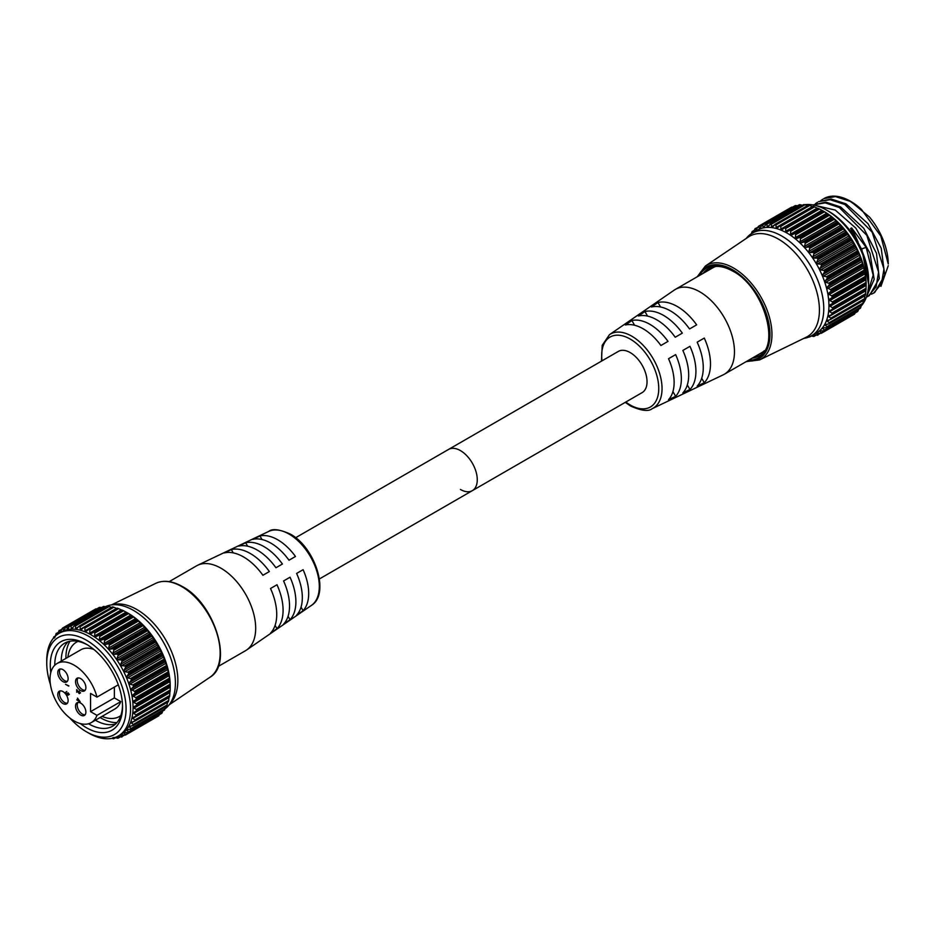 <?xml version="1.0" encoding="UTF-8"?>
<svg xmlns="http://www.w3.org/2000/svg" width="935" height="935" viewBox="0 0 935 935"><rect width="100%" height="100%" fill="white"/><g stroke="black" fill="none" stroke-linecap="round" stroke-linejoin="round"><path stroke-width="1.4" d="M460.441 489.472A23.796 13.733 -120 0 0 472.339 490.653A23.796 13.733 -120 0 0 475.985 471.579A23.796 13.733 -120 0 0 460.441 450.612A23.796 13.733 -120 0 0 448.543 449.443L618.315 351.42A23.796 13.733 -120 0 1 630.213 352.589A23.796 13.733 -120 0 1 645.758 373.568A23.796 13.733 -120 0 1 642.111 392.63L472.339 490.653A23.796 13.733 -120 0 0 475.985 471.579A23.796 13.733 -120 0 0 460.441 450.612A23.796 13.733 -120 0 0 448.543 449.443L295.612 537.73M652.186 408.665A42.765 24.684 60 0 0 659.993 374.76A42.765 24.684 60 0 0 631.803 336.191A42.765 24.684 60 0 0 609.468 334.672L674.24 290.107A48.982 28.284 60 0 1 675.339 289.418A48.982 28.284 60 0 1 699.824 291.837A48.982 28.284 60 0 1 731.824 334.999A48.982 28.284 60 0 1 724.321 374.257A48.982 28.284 60 0 1 723.176 374.853L652.186 408.665C648.61 411.68 641.457 410.827 630.716 406.082L625.258 402.354M764.444 350.672A48.982 28.284 60 0 1 761.674 352.682L724.321 374.257M697.171 342.175L704.277 338.073A46.925 27.092 60 0 1 704.277 382.719L697.171 386.097A46.306 26.729 60 0 0 697.171 342.175L704.277 338.073M682.854 350.438L689.96 346.336A45.675 26.367 60 0 1 689.96 389.521L682.854 392.899A45.055 26.005 60 0 0 682.854 350.438L689.96 346.336M668.537 358.713L675.643 354.61A44.424 25.642 60 0 1 675.643 396.323L668.537 399.701A43.793 25.292 60 0 0 668.537 358.713L675.643 354.61M677.314 306.516A46.925 27.092 60 0 1 696.645 324.854L689.539 328.956A46.306 26.729 60 0 0 670.524 310.946A46.306 26.729 60 0 0 651.508 306.996L657.983 302.531A46.925 27.092 60 0 1 677.314 306.516M663.628 315.446A45.675 26.367 60 0 1 682.328 333.129L675.222 337.231A45.055 26.005 60 0 0 656.837 319.863A45.055 26.005 60 0 0 638.453 315.995L644.928 311.53A45.675 26.367 60 0 1 663.628 315.446M649.942 324.363A44.424 25.642 60 0 1 668.011 341.392L660.905 345.494A43.793 25.292 60 0 0 643.151 328.793A43.793 25.292 60 0 0 625.41 324.994L631.885 320.53A44.424 25.642 60 0 1 649.942 324.363M675.339 289.418L712.692 267.854A48.982 28.284 60 0 1 715.824 266.452M672.919 391.613L675.643 396.323M687.318 384.951L689.96 389.521M701.706 378.278L704.277 382.719M634.596 325.24L631.885 320.53M647.569 316.112L644.928 311.53M660.554 306.984L657.983 302.531M80.702 703.12A7.328 4.231 -120 0 0 77.044 702.758A7.328 4.231 -120 0 0 75.922 708.625A7.328 4.231 -120 0 0 80.702 715.076A7.328 4.231 -120 0 0 84.372 715.439A7.328 4.231 -120 0 0 85.494 709.572A7.328 4.231 -120 0 0 80.702 703.12M77.991 702.442A7.328 4.231 -120 0 0 77.885 708.426A7.328 4.231 -120 0 0 82.409 714.095A7.328 4.231 -120 0 0 85.12 714.784M62.949 691.573A7.328 4.231 -120 0 0 59.291 691.21A7.328 4.231 -120 0 0 58.169 697.078A7.328 4.231 -120 0 0 62.949 703.529A7.328 4.231 -120 0 0 66.607 703.891A7.328 4.231 -120 0 0 67.729 698.024A7.328 4.231 -120 0 0 62.949 691.573M60.237 690.895A7.328 4.231 -120 0 0 60.12 696.879A7.328 4.231 -120 0 0 64.644 702.547A7.328 4.231 -120 0 0 67.355 703.237M62.949 669.659A7.328 4.231 -120 0 0 59.291 669.296A7.328 4.231 -120 0 0 58.169 675.163A7.328 4.231 -120 0 0 62.949 681.615A7.328 4.231 -120 0 0 66.607 681.977A7.328 4.231 -120 0 0 67.729 676.11A7.328 4.231 -120 0 0 62.949 669.659M60.237 668.981A7.328 4.231 -120 0 0 60.12 674.965A7.328 4.231 -120 0 0 64.644 680.633A7.328 4.231 -120 0 0 67.355 681.311M80.702 678.611A7.328 4.231 -120 0 0 77.044 678.249A7.328 4.231 -120 0 0 75.922 684.116A7.328 4.231 -120 0 0 80.702 690.568A7.328 4.231 -120 0 0 84.372 690.942A7.328 4.231 -120 0 0 85.494 685.063A7.328 4.231 -120 0 0 80.702 678.611M77.991 677.933A7.328 4.231 -120 0 0 77.885 683.917A7.328 4.231 -120 0 0 82.409 689.598A7.328 4.231 -120 0 0 85.12 690.275M169.188 581.64L196.56 565.839A48.982 28.284 60 0 1 197.706 565.231A48.982 28.284 60 0 1 221.046 568.258A48.982 28.284 60 0 1 252.731 610.403A48.982 28.284 60 0 1 246.63 649.989A48.982 28.284 60 0 1 245.543 650.678L218.171 666.48M116.945 722.58A49.099 28.354 60 0 1 100.641 717.858A49.099 28.354 60 0 1 100.068 717.531M65.917 658.392A49.099 28.354 60 0 1 69.985 641.246M224.225 552.959A46.925 27.092 60 0 1 243.556 556.944A46.925 27.092 60 0 1 262.899 575.282L269.373 571.542A46.306 26.729 60 0 0 250.346 553.532A46.306 26.729 60 0 0 231.331 549.581L224.225 552.959M238.542 546.157A45.675 26.367 60 0 1 257.242 550.06A45.675 26.367 60 0 1 275.942 567.755L282.417 564.015A45.055 26.005 60 0 0 264.032 546.648A45.055 26.005 60 0 0 245.648 542.779L238.542 546.157M252.859 539.355A44.424 25.642 60 0 1 270.928 543.188A44.424 25.642 60 0 1 288.997 560.217L295.472 556.477A43.793 25.292 60 0 0 277.718 539.775A43.793 25.292 60 0 0 259.965 535.977L252.859 539.355M78.002 641.387A42.928 24.789 -120 0 0 76.495 642.146A42.928 24.789 -120 0 0 67.869 657.27M118.313 684.794L96.971 697.124A34.139 19.717 -120 0 0 74.157 665.182A34.139 19.717 -120 0 0 57.082 663.499A34.139 19.717 -120 0 0 51.846 690.848A34.139 19.717 -120 0 0 74.157 720.943A34.139 19.717 -120 0 0 91.221 722.626A34.139 19.717 -120 0 0 96.971 715.357L120.767 701.612L114.362 697.907L114.362 687.085M93.921 649.509A34.139 19.717 -120 0 0 80.889 649.755L57.082 663.499M68.15 694.798L68.162 692.847L69.026 694.518L68.15 695.149L66.56 694.436L65.462 692.438L66.467 691.713L65.812 692.648L66.525 694.062L67.25 693.267L68.15 694.798L69.026 694.121M69.026 694.518L68.15 695.149L67.787 694.097M65.812 692.508L66.467 691.713M66.525 694.062L67.25 693.267M79.171 693.256L79.861 692.8L79.078 691.094L80.211 693.022L79.206 693.618L77.079 690.626L76.728 692.251L76.728 689.586L79.171 693.256L80.2 692.601M80.211 693.022L79.417 693.338M68.594 686.091L65.543 684.326L68.933 685.904M96.971 697.124L90.555 693.419L90.555 711.652L96.971 715.357M77.511 699.953L77.511 698.094L80.211 701.858L76.728 699.847L77.85 699.754L77.85 698.562M91.221 722.626L115.028 708.894A34.139 19.717 -120 0 0 120.767 701.612M102.02 716.397A42.928 24.789 -120 0 0 119.423 716.502A42.928 24.789 -120 0 0 120.825 715.567M303.104 569.695L296.617 573.435A44.424 25.642 60 0 1 296.617 615.148L303.104 610.684A43.793 25.292 60 0 0 303.104 569.695L296.617 573.435M290.049 577.222L283.574 580.962A45.675 26.367 60 0 1 283.574 624.148L290.049 619.683A45.055 26.005 60 0 0 290.049 577.222L283.574 580.962M276.994 584.761L270.519 588.501A46.925 27.092 60 0 1 270.519 633.147L276.994 628.682A46.306 26.729 60 0 0 276.994 584.761L270.519 588.501M301.047 607.131L303.104 610.684M288.073 616.258L290.049 619.683M275.089 625.386L276.994 628.682M262.022 539.53L259.965 535.977M247.623 546.204L245.648 542.779M233.236 552.889L231.331 549.581M114.362 697.907L90.555 711.652M80.55 692.823L79.545 693.431M77.067 690.147L76.728 692.251M69.365 694.319L68.489 694.95M67.495 694.354L66.56 694.436M65.801 692.251L66.806 691.514M66.864 693.863L67.589 693.08L66.864 693.863M77.862 698.983L77.862 700.151L79.335 701.005L78.072 698.866M50.794 672.51A51.109 29.511 60 0 1 86.406 644.262A51.109 29.511 60 0 1 122.543 706.848A51.109 29.511 60 0 1 86.406 727.71A51.109 29.511 60 0 1 80.27 723.561M87.551 644.94A47.942 27.676 -120 0 0 64.679 643.175A47.942 27.676 -120 0 0 54.756 665.264M88.533 723.76A47.942 27.676 -120 0 0 88.65 723.83A47.942 27.676 -120 0 0 112.621 726.203A47.942 27.676 -120 0 0 122.532 705.528M50.408 684.42A56.088 32.386 60 0 1 46.75 663.09A56.088 32.386 60 0 1 86.406 640.194A56.088 32.386 60 0 1 126.073 708.882A56.088 32.386 60 0 1 86.406 731.778L86.406 731.778A56.088 32.386 60 0 1 69.763 717.94M88.65 733.075L86.406 731.778L88.65 733.075A59.256 34.209 -120 0 0 118.278 736.009A59.256 34.209 -120 0 0 127.359 688.522A59.256 34.209 -120 0 0 88.65 636.303A59.256 34.209 -120 0 0 59.022 633.369A59.256 34.209 -120 0 0 46.75 660.496L46.75 663.09M158.646 647.265L158.284 646.424L124.519 665.919L125.43 666.445L158.646 647.265A62.072 35.834 60 0 1 158.716 647.394L125.5 666.573A62.072 35.834 -120 0 0 125.43 666.445M155.046 641.165L154.661 640.393L120.895 659.888L121.83 660.332L155.046 641.165A62.072 35.834 60 0 1 155.128 641.281L121.912 660.461A62.072 35.834 -120 0 0 121.83 660.332M151.073 635.344L150.664 634.643L116.898 654.138L117.868 654.512L151.073 635.344A62.072 35.834 60 0 1 151.154 635.461L117.95 654.629A62.072 35.834 -120 0 0 117.868 654.512M146.783 629.886L146.363 629.267L112.597 648.761L113.567 649.054L146.783 629.886A62.072 35.834 60 0 1 146.865 629.991L113.661 649.159A62.072 35.834 -120 0 0 113.567 649.054M142.214 624.849L141.804 624.335L108.039 643.829L109.009 644.028L142.214 624.849A62.072 35.834 60 0 1 142.319 624.954L109.103 644.121A62.072 35.834 -120 0 0 109.009 644.028M137.445 620.314L103.282 639.388L137.445 620.314A62.072 35.834 60 0 1 137.55 620.408L104.346 639.575A62.072 35.834 -120 0 0 104.241 639.493M132.536 616.34L98.385 635.508L132.536 616.34A62.072 35.834 60 0 1 132.641 616.41L99.426 635.59A62.072 35.834 -120 0 0 99.332 635.508M127.546 612.963A62.072 35.834 60 0 1 127.651 613.033L94.435 632.2A62.072 35.834 -120 0 0 94.341 632.142L127.183 612.741L93.488 632.2M123.572 610.777L122.637 610.298L89.433 629.465L89.807 630.272L123.572 610.777L127.253 612.787L90.975 633.731M118.628 608.65L117.681 608.253L84.466 627.42L84.863 628.145L118.628 608.65L122.427 610.391M113.801 607.236L112.831 606.908L79.615 626.088L80.036 626.731L113.801 607.236L116.513 608.369L80.27 629.29L80.036 626.731M109.126 606.546L108.156 606.312L74.952 625.48L75.361 626.041L109.126 606.546L111.931 607.516M104.685 606.581L103.727 606.441L70.511 625.62L70.92 626.076L104.685 606.581L107.56 607.388M100.536 607.353L66.771 626.847L100.536 607.353L101.611 607.575M96.726 608.849L62.961 628.343L96.843 608.86M169.702 679.838L170.112 684.221L136.346 703.716L133.775 702.43L133.635 700.981L169.702 679.838L136.393 698.492A62.072 35.834 -120 0 0 136.37 698.363L169.574 679.196A62.072 35.834 60 0 1 169.597 679.324M168.651 673.609L169.469 678.144L135.704 697.639L132.384 695.546L134.885 693.104L168.651 673.609L168.464 673.036L135.259 692.204A62.072 35.834 -120 0 0 135.224 692.075L168.44 672.896A62.072 35.834 60 0 1 168.464 673.036M167.049 667.239L168.265 671.868L134.5 691.362L131.029 689.294L133.284 686.734L167.049 667.239L166.792 666.608L133.576 685.787A62.072 35.834 -120 0 0 133.541 685.647L166.746 666.48A62.072 35.834 60 0 1 166.792 666.608M164.922 660.811L166.523 665.475L132.758 684.969L129.895 684.116L129.159 682.959L131.157 680.306L164.922 660.811L164.583 660.145L131.379 679.313A62.072 35.834 -120 0 0 131.321 679.184L164.537 660.005A62.072 35.834 60 0 1 164.583 660.145M162.304 654.418L164.256 659.046L130.491 678.541L127.581 677.875L126.798 676.601L128.539 673.913L162.304 654.418L161.884 653.705L128.668 672.884A62.072 35.834 -120 0 0 128.609 672.756L161.813 653.577A62.072 35.834 60 0 1 161.884 653.705M159.207 648.119L161.498 652.665L127.733 672.16L124.799 671.704L123.969 670.325L125.442 667.613L159.207 648.119L158.716 647.394M124.39 735.155L121.924 736.581L120.709 735.342L121.55 734.875L125.43 735.062A62.072 35.834 -120 0 0 125.5 735.015L158.716 715.848A62.072 35.834 60 0 1 158.646 715.894L124.519 735.167M120.709 735.342L121.55 734.875L120.709 735.342M159.347 714.691L125.442 734.548L123.969 733.133L124.799 732.561L128.609 732.421A62.072 35.834 -120 0 0 128.668 732.362L161.884 713.183A62.072 35.834 60 0 1 161.813 713.253L127.733 732.631M162.69 711.067L162.304 712.33L128.539 731.824L126.798 730.247L127.581 729.616L131.321 729.125A62.072 35.834 -120 0 0 131.379 729.055L164.583 709.875A62.072 35.834 60 0 1 164.537 709.957L130.491 729.44M105.269 606.745A59.256 34.209 60 0 1 110.33 605.109A59.256 34.209 60 0 1 133.506 610.415A59.256 34.209 60 0 1 170.427 657.247A59.256 34.209 60 0 1 168.417 705.715A59.256 34.209 60 0 1 164.934 708.94L131.157 728.447L129.159 726.74L133.541 725.209A62.072 35.834 -120 0 0 133.576 725.128L166.792 705.96A62.072 35.834 60 0 1 166.746 706.042L132.758 725.63M167.564 702.068L167.049 704.99L133.284 724.485L131.029 722.638L135.224 720.745A62.072 35.834 -120 0 0 135.259 720.651L168.464 701.472A62.072 35.834 60 0 1 168.44 701.566L134.5 721.247M169.095 696.832L168.651 700.467L134.885 719.962L132.384 718.022L136.37 715.766A62.072 35.834 -120 0 0 136.393 715.661L169.597 696.481A62.072 35.834 60 0 1 169.574 696.598L135.704 716.374M169.948 691.725L169.702 695.453L135.937 714.948L133.202 712.938L136.942 710.355A62.072 35.834 -120 0 0 136.954 710.238L170.158 691.058A62.072 35.834 60 0 1 170.158 691.175L136.346 711.044M136.954 704.569L170.228 685.822L170.193 690.007L136.428 709.501L133.986 708.134L133.986 706.743L170.158 685.402L136.954 704.569A62.072 35.834 -120 0 0 136.942 704.452L170.158 685.273A62.072 35.834 60 0 1 170.158 685.402M59.022 633.369L61.523 631.931A59.256 34.209 60 0 1 91.151 634.865A59.256 34.209 60 0 1 129.86 687.085A59.256 34.209 60 0 1 120.779 734.571L118.278 736.009M91.011 633.708L89.807 633.053L89.807 630.272M89.433 629.465A62.072 35.834 -120 0 0 89.328 629.419L122.204 610.123L88.767 629.43M88.439 629.617L86.02 631.429M86.184 631.324L84.992 630.833L84.863 628.145M84.466 627.42A62.072 35.834 -120 0 0 84.372 627.385L117.296 608.194L84.068 627.373M83.531 627.689L81.427 629.606L80.27 629.29L81.427 629.606M79.615 626.088A62.072 35.834 -120 0 0 79.522 626.064L112.738 606.897A62.072 35.834 60 0 1 112.831 606.908M78.727 626.473L76.81 628.589L75.688 628.449L75.361 626.041M76.81 628.589L75.688 628.449L78.306 626.941M74.952 625.48A62.072 35.834 -120 0 0 74.858 625.48L108.063 606.301A62.072 35.834 60 0 1 108.156 606.312M74.122 625.971L72.381 628.285L71.317 628.32L70.92 626.076M72.381 628.285L71.317 628.32L73.152 627.256M70.511 625.62A62.072 35.834 -120 0 0 70.429 625.632L103.633 606.453A62.072 35.834 60 0 1 103.727 606.441M69.751 626.216L67.203 628.893L66.771 626.847M68.197 628.682L67.203 628.893L68.559 628.121M66.373 626.485A62.072 35.834 -120 0 0 66.291 626.508L99.449 607.692M65.684 627.186L64.328 629.804L63.416 630.178L62.961 628.343M64.328 629.804L63.416 630.178L64.433 629.594M62.587 628.086A62.072 35.834 -120 0 0 62.505 628.121L95.744 609.386M61.979 628.881L60.81 631.604L59.992 632.154L59.536 630.541L61.827 629.22M59.185 630.377L59.185 630.377A62.072 35.834 -120 0 0 59.127 630.435L57.689 634.082M56.988 634.795L56.544 633.416L58.262 632.422M56.24 633.357L56.24 633.357A62.072 35.834 -120 0 0 56.182 633.427L55.025 637.191M54.429 638.056L54.031 636.922L55.188 636.256M53.774 636.969L53.774 636.969A62.072 35.834 -120 0 0 53.727 637.051L53.377 638.208M62.505 628.121L95.709 608.954A62.072 35.834 60 0 1 95.791 608.907M170.228 686.103A59.256 34.209 -120 0 0 170.228 685.974A59.256 34.209 -120 0 0 128.329 613.395L127.522 612.951M110.33 605.109L114.257 604.361A57.912 33.438 60 0 1 136.907 609.55A57.912 33.438 60 0 1 172.987 655.318A57.912 33.438 60 0 1 171.023 702.688L168.417 705.715M115.648 723.947A47.942 27.676 60 0 1 95.382 720.231M111.943 738.358L113.567 738.755A62.072 35.834 -120 0 0 113.661 738.744L113.661 738.744M114.012 737.446L117.868 738.253A62.072 35.834 -120 0 0 117.95 738.229L117.95 738.229M117.775 736.476L121.83 737.014A62.072 35.834 -120 0 0 121.912 736.979L121.912 736.979M61.242 661.092A47.942 27.676 60 0 1 68.15 641.69M128.329 613.395L127.218 612.764M98.385 635.508L95.837 636.735L94.645 635.929L94.786 633.077L128.551 613.582L127.651 613.033M128.551 613.582L132.151 616.013M103.282 639.388L100.618 640.37L99.437 639.411L99.741 636.513L133.506 617.018L132.641 616.41M133.506 617.018L137.048 619.893M108.039 643.829L105.281 644.554L104.136 643.467L104.603 640.557L138.368 621.062L137.55 620.408M138.368 621.062L141.804 624.335M112.597 648.761L109.757 649.241L108.67 648.037L109.313 645.138L143.078 625.644L142.319 624.954M143.078 625.644L146.363 629.267M116.898 654.138L114.012 654.371L112.983 653.062L113.813 650.199L147.578 630.704L146.865 629.991M147.578 630.704L150.664 634.643M120.895 659.888L117.962 659.876L117.015 658.474L118.032 655.68L151.797 636.186L151.154 635.461M151.797 636.186L154.661 640.393M124.519 665.919L121.573 665.673L120.709 664.212L121.924 661.512L155.689 642.018L155.128 641.281M155.689 642.018L158.284 646.424M161.813 653.577L161.498 652.665M164.537 660.005L164.256 659.046M166.746 666.48L166.523 665.475M168.44 672.896L168.265 671.868M169.574 679.196L169.469 678.144M170.158 685.273L170.112 684.221M170.158 691.058L170.193 690.007M136.615 710.892L170.158 691.175L136.487 710.962M169.597 696.481L169.702 695.453M136.194 716.081L169.469 696.879L135.984 716.245M168.464 701.472L168.651 700.467M166.792 705.96L167.049 704.99M165.612 706.054L164.583 709.875M161.884 713.183L162.304 712.33M158.716 715.848L159.207 715.053M115.18 737.738L113.813 738.521L112.983 737.563M119.89 736.85L118.032 737.914L117.015 736.803L117.611 736.464M123.969 733.133L124.799 732.561M126.798 730.247L127.581 729.616M131.157 728.447L131.379 729.055M129.159 726.74L129.895 726.051M133.284 724.485L133.576 725.128M131.029 722.638L131.718 721.925M134.885 719.962L135.259 720.651M132.384 718.022L133.015 717.285M135.937 714.948L136.393 715.661M133.202 712.938L133.775 712.213M136.428 709.501L136.954 710.238M136.346 703.716L136.942 704.452M136.393 698.492L135.937 699.333M135.704 697.639L136.37 698.363M135.259 692.204L134.885 693.104M134.5 691.362L135.224 692.075M133.576 685.787L133.284 686.734M132.758 684.969L133.541 685.647M131.379 679.313L131.157 680.306M130.491 678.541L131.321 679.184M128.668 672.884L128.539 673.913M127.733 672.16L128.609 672.756M125.5 666.573L125.442 667.613M121.912 660.461L121.924 661.512M117.95 654.629L118.032 655.68M113.661 649.159L113.813 650.199M109.103 644.121L109.313 645.138M104.346 639.575L104.603 640.557M99.426 635.59L99.741 636.513M94.435 632.2L94.786 633.077M170.228 685.822L133.986 706.743L170.228 685.822M850.523 201.27L869.48 217.049A50.186 28.973 60 0 1 888.25 264.021L880.84 236.099L861.439 209.428A53.353 30.808 -120 0 0 850.523 201.27A53.353 30.808 -120 0 0 823.852 198.629L835.458 196.584L850.172 201.352L861.439 209.428M880.934 286.367L888.25 265.715M866.441 296.933L874.178 279.343L870.029 253.35L855.852 228.14L835.247 210.083L815.145 205.384M868.603 284.158L861.965 249.961L850.593 228.502L851.621 227.906L858.038 241.873M861.322 249.026L866.149 247.389L851.621 227.906M866.149 247.389L873.173 275.206L866.651 296.301M873.582 293.123L874.728 292.456L884.732 275.182L881.226 248.301L868.054 223.745L846.023 203.865L831.25 199.038L818.674 201.609L830.07 199.693L844.889 204.52L872.168 232.172L883.949 268.976L881.46 283.819L873.652 293.087L871.362 294.198M812.982 204.929L825.231 202.86L839.396 207.582L866.768 235.293L878.561 272.085L876.072 286.94L868.194 296.231L869.328 295.577L879.297 278.56L876.492 253.362L863.765 228.339L840.635 206.974L825.862 202.147L812.936 204.917M868.194 296.231L866.359 297.143M820.883 200.522L822.929 199.155M815.495 203.631L817.529 202.276M828.959 211.485L826.727 210.188L828.959 211.485A56.088 32.386 60 0 1 868.627 280.173L868.627 282.767A59.256 34.209 -120 0 0 826.727 210.188L826.727 210.188A59.256 34.209 -120 0 0 804.766 204.683M861.088 306.096A59.256 34.209 -120 0 0 862.444 304.494M862.713 304.132A59.256 34.209 -120 0 0 868.627 282.767M854.181 244.666L854.543 245.496L821.327 264.663L820.416 264.149L854.181 244.666L851.586 240.248L817.821 259.743L816.606 262.443L817.471 263.904L820.416 264.149M817.728 258.563L816.793 258.107L850.558 238.612L850.943 239.395L817.728 258.563A62.072 35.834 60 0 1 817.809 258.691L851.014 239.512A62.072 35.834 -120 0 0 850.943 239.395M813.766 252.742L812.796 252.368L846.561 232.873L846.97 233.575L813.766 252.742A62.072 35.834 60 0 1 813.847 252.859L847.052 233.692A62.072 35.834 -120 0 0 846.97 233.575M809.465 247.284L808.494 246.992L842.26 227.497L842.68 228.105L809.465 247.284A62.072 35.834 60 0 1 809.558 247.389L842.762 228.222A62.072 35.834 -120 0 0 842.68 228.105M804.906 242.247L803.936 242.048L837.702 222.553L838.111 223.079L804.906 242.247A62.072 35.834 60 0 1 805 242.352L838.216 223.173A62.072 35.834 -120 0 0 838.111 223.079M800.138 237.712L833.342 218.545L800.138 237.712A62.072 35.834 60 0 1 800.231 237.806L833.447 218.626A62.072 35.834 -120 0 0 833.342 218.545M795.229 233.738L828.433 214.571L795.229 233.738A62.072 35.834 60 0 1 795.323 233.808L828.539 214.641A62.072 35.834 -120 0 0 828.433 214.571M790.204 230.349L789.315 230.466L790.227 230.372A62.072 35.834 60 0 1 790.332 230.431L823.548 211.252A62.072 35.834 -120 0 0 823.443 211.193L790.227 230.372M866.126 284.334A59.256 34.209 60 0 0 866.126 284.205A59.256 34.209 60 0 0 824.226 211.626L819.469 209.008L785.704 228.502L785.704 231.284L786.908 231.938L789.315 230.466M785.704 228.502L785.33 227.696L818.534 208.528L819.469 209.008M780.76 226.375L780.363 225.651L813.579 206.471L814.525 206.88L780.76 226.375L780.889 229.063L782.081 229.554L785.225 227.649A62.072 35.834 60 0 1 785.33 227.696M775.933 224.961L775.512 224.318L808.728 205.139L809.698 205.466L775.933 224.961L776.167 227.521L777.324 227.836L780.269 225.615A62.072 35.834 60 0 1 780.363 225.651M771.258 224.271L770.849 223.71L804.053 204.543L805.023 204.777L771.258 224.271L771.585 226.679L772.696 226.819L775.419 224.295A62.072 35.834 60 0 1 775.512 224.318M766.817 224.306L766.408 223.839L799.624 204.672L800.582 204.812L766.817 224.306L767.214 226.539L768.278 226.515L770.756 223.71A62.072 35.834 60 0 1 770.849 223.71M762.668 225.078L795.475 205.536L762.668 225.078L763.1 227.123L764.094 226.913L766.326 223.851A62.072 35.834 60 0 1 766.408 223.839M758.858 226.574L792.623 207.079L758.858 226.574L759.313 228.409L760.225 228.023L762.189 224.739A62.072 35.834 60 0 1 762.27 224.716M865.845 278.642L865.6 278.069L829.1 299.854L832.244 301.947L866.009 282.452L865.845 278.642M864.992 272.588L864.548 271.84L830.783 291.334L828.281 293.777L831.601 295.869L865.366 276.374L864.992 272.588M863.578 266.37L862.947 265.47L829.181 284.965L826.926 287.524L830.397 289.593L864.162 270.098L863.578 266.37M861.626 260.07L860.819 259.042L827.054 278.536L825.056 281.19L825.792 282.347L828.655 283.2L862.421 263.705L861.626 260.07M859.171 253.771L858.201 252.637L824.425 272.132L822.695 274.832L823.478 276.106L826.388 276.772L860.153 257.277L859.171 253.771M856.226 247.553L855.104 246.349L821.339 265.844L819.866 268.544L820.685 269.935L823.63 270.39L857.395 250.896L856.226 247.553M817.88 335.162L817.809 335.209A62.072 35.834 60 0 1 817.728 335.244L813.672 334.707M820.416 333.398L817.447 333.105L816.606 333.573L817.821 334.812L820.287 333.386M823.63 330.861L820.685 330.791L819.866 331.364L821.339 332.767L855.244 312.921M820.685 330.791L819.866 331.364M826.388 327.671L823.478 327.834L822.695 328.477L824.425 330.043L858.201 310.549L858.587 309.298M823.478 327.834L822.695 328.477M828.655 323.861L825.056 324.971L827.054 326.677L860.819 307.183L861.509 304.284M825.792 324.27L825.056 324.971M830.397 319.478L826.926 320.869L829.181 322.704L862.947 303.209L863.461 300.299M827.615 320.144L826.926 320.869M831.601 314.592L828.281 316.252L830.783 318.192L864.548 298.697L864.992 295.063M828.913 315.516L828.281 316.252M832.244 309.263L829.1 311.156L831.834 313.178L865.6 293.683L865.845 289.955M829.672 310.432L829.1 311.156M829.883 304.974L866.09 284.065L829.38 305.675L832.325 307.732L866.09 288.237L866.126 284.053L832.325 303.559L866.055 283.621A62.072 35.834 -120 0 0 866.055 283.504L832.84 302.671A62.072 35.834 60 0 1 832.851 302.8M823.548 211.252L824.448 211.801L790.683 231.296L790.542 234.159L791.735 234.965L794.283 233.738M828.048 214.244L824.448 211.801M828.539 214.641L829.403 215.249L795.638 234.743L795.334 237.642L796.515 238.6L799.18 237.619M832.945 218.124L829.403 215.249M833.447 218.626L834.265 219.281L800.5 238.776L800.033 241.697L801.178 242.784L803.936 242.048M837.702 222.553L834.265 219.281M838.216 223.173L838.976 223.862L805.21 243.357L804.567 246.267L805.654 247.471L808.494 246.992M842.26 227.497L838.976 223.862M842.762 228.222L843.475 228.935L809.71 248.429L808.88 251.293L809.909 252.602L812.796 252.368M846.561 232.873L843.475 228.935M847.052 233.692L847.694 234.416L813.929 253.911L812.912 256.704L813.859 258.107L816.793 258.107M850.558 238.612L847.694 234.416M851.014 239.512L851.586 240.248M821.339 265.844L821.397 264.792L854.613 245.624A62.072 35.834 -120 0 0 854.543 245.496M854.613 245.624L855.104 246.349M857.395 250.896L857.711 251.807L824.506 270.975A62.072 35.834 60 0 1 824.565 271.115L857.781 251.936A62.072 35.834 -120 0 0 857.711 251.807M857.781 251.936L858.201 252.637M860.153 257.277L860.434 258.235L827.218 277.415A62.072 35.834 60 0 1 827.276 277.543L860.481 258.364A62.072 35.834 -120 0 0 860.434 258.235M860.481 258.364L860.819 259.042M862.421 263.705L862.643 264.71L829.438 283.878A62.072 35.834 60 0 1 829.474 284.006L862.689 264.839A62.072 35.834 -120 0 0 862.643 264.71M862.689 264.839L862.947 265.47M864.162 270.098L864.337 271.127L831.121 290.306A62.072 35.834 60 0 1 831.157 290.434L864.361 271.255A62.072 35.834 -120 0 0 864.337 271.127M864.361 271.255L864.548 271.84M865.366 276.374L865.471 277.426L832.267 296.594A62.072 35.834 60 0 1 832.279 296.722L865.494 277.543A62.072 35.834 -120 0 0 865.471 277.426M866.009 282.452L866.055 283.504M866.09 288.237L866.055 289.289L832.851 308.468A62.072 35.834 60 0 1 832.84 308.585L866.055 289.406A62.072 35.834 -120 0 0 866.055 289.289M866.009 289.768L832.512 309.111M865.6 293.683L865.494 294.712L832.279 313.891A62.072 35.834 60 0 1 832.267 313.996L865.471 294.817A62.072 35.834 -120 0 0 865.494 294.712M865.366 295.098L832.092 314.312M864.548 298.697L864.361 299.703L831.157 318.87A62.072 35.834 60 0 1 831.121 318.975L864.337 299.796A62.072 35.834 -120 0 0 864.361 299.703M862.947 303.209L862.689 304.179L829.474 323.358A62.072 35.834 60 0 1 829.438 323.44L862.643 304.272A62.072 35.834 -120 0 0 862.689 304.179M860.819 307.183L860.481 308.106L827.276 327.273A62.072 35.834 60 0 1 827.218 327.355L860.434 308.176A62.072 35.834 -120 0 0 860.481 308.106M858.201 310.549L824.565 330.593A62.072 35.834 60 0 1 824.506 330.651L857.711 311.472A62.072 35.834 -120 0 0 857.781 311.413M855.104 313.272L821.397 333.246A62.072 35.834 60 0 1 821.327 333.292L854.543 314.113A62.072 35.834 -120 0 0 854.613 314.067M811.498 335.794L816.676 332.802A59.256 34.209 -120 0 0 825.757 285.315A59.256 34.209 -120 0 0 787.048 233.095A59.256 34.209 -120 0 0 757.42 230.162L752.231 233.154A59.256 34.209 60 0 1 781.87 236.087A59.256 34.209 60 0 1 820.579 288.307A59.256 34.209 60 0 1 811.498 335.794A59.256 34.209 60 0 1 805.047 338.154L803.831 338.388M808.494 336.787L809.465 336.974A62.072 35.834 60 0 0 809.558 336.974L810.154 336.495M813.847 336.46L813.847 336.46A62.072 35.834 60 0 1 813.766 336.471L811.148 335.981M813.508 334.695L812.912 335.034L813.929 336.144L815.776 335.081M817.447 333.105L816.606 333.573L817.424 333.094M827.276 327.273L827.054 326.677M829.474 323.358L829.181 322.704M831.157 318.87L830.783 318.192M832.279 313.891L831.834 313.178M832.851 308.468L832.325 307.732M832.84 302.671L832.244 301.947M831.834 297.564L832.279 296.722M832.267 296.594L831.601 295.869M830.783 291.334L831.157 290.434M831.121 290.306L830.397 289.593M829.181 284.965L829.474 284.006M829.438 283.878L828.655 283.2M827.054 278.536L827.276 277.543M827.218 277.415L826.388 276.772M824.425 272.132L824.565 271.115M824.506 270.975L823.63 270.39M817.821 259.743L817.809 258.691M813.929 253.911L813.847 252.859M809.71 248.429L809.558 247.389M805.21 243.357L805 242.352M800.5 238.776L800.231 237.806M795.638 234.743L795.323 233.808M790.683 231.296L790.332 230.431M778.469 239.138A57.912 33.438 60 0 1 816.617 291.252A57.912 33.438 60 0 1 806.227 337.219L759.582 359.928A54.253 31.322 60 0 0 769.33 316.86A54.253 31.322 60 0 0 733.589 268.041A54.253 31.322 60 0 0 705.376 266.031L748.362 236.999A57.912 33.438 60 0 1 778.469 239.138M818.534 208.528A62.072 35.834 -120 0 0 818.429 208.47L784.336 227.848M813.579 206.471A62.072 35.834 -120 0 0 813.473 206.436L779.416 225.919M808.728 205.139A62.072 35.834 -120 0 0 808.623 205.127L774.624 224.692M804.053 204.543A62.072 35.834 -120 0 0 803.96 204.531L770.019 224.201M799.624 204.672A62.072 35.834 -120 0 0 799.53 204.683L765.648 224.447M795.475 205.536A62.072 35.834 -120 0 0 795.393 205.571L761.581 225.417M791.688 207.138A62.072 35.834 -120 0 0 791.618 207.173L758.402 226.352A62.072 35.834 60 0 1 758.484 226.305M753.587 232.312L755.024 228.666A62.072 35.834 60 0 1 755.083 228.607L755.889 230.384L757.876 227.111M751.389 233.668L752.079 231.646A62.072 35.834 60 0 1 752.137 231.588L752.885 233.025M803.025 204.987A59.256 34.209 -120 0 0 802.055 205.221M746.153 238.483L746.96 237.548A59.256 34.209 60 0 1 752.231 233.154M809.698 205.466L812.41 206.588L776.167 227.521L777.324 227.836M774.203 225.16L771.585 226.679L772.696 226.819M769.049 225.487L767.214 226.539L768.278 226.515M764.444 226.352L763.1 227.123L764.094 226.913M760.33 227.824L759.313 228.409L760.225 228.023M757.724 227.439L755.083 228.607M754.159 230.653L752.137 231.588M791.641 207.617L758.402 226.352M797.508 205.805L796.433 205.583M803.457 205.618L800.582 204.812M807.828 205.747L805.023 204.777M813.193 206.425L779.965 225.604M818.324 208.622L814.525 206.88M784.5 227.743L818.102 208.341L784.664 227.661M625.807 402.038A40.369 23.305 -120 0 0 630.213 404.984A40.369 23.305 -120 0 0 658.754 388.504A40.369 23.305 -120 0 0 630.213 339.066A40.369 23.305 -120 0 0 602.023 360.828M311.402 605.413C330.3 594.099 315.153 547.185 290.154 534.014C279.425 529.268 272.26 528.404 268.684 531.431A42.765 24.684 60 0 1 289.067 534.072A42.765 24.684 60 0 1 316.731 570.864A42.765 24.684 60 0 1 311.402 605.413L246.63 649.989M170.018 681.51L133.775 702.43M169.258 675.549L133.015 696.481M167.961 669.425L131.718 690.346M166.149 663.196L129.895 684.116M163.824 656.954L127.581 677.875M161.042 650.783L124.799 671.704M125.115 732.572L124.039 733.204M128.387 729.569L126.938 730.399M131.368 725.829L129.369 726.986M134.219 721.317L131.321 722.989M168.99 697.557L132.747 718.477M169.878 692.578L133.635 713.51M170.228 687.213L133.986 708.134M209.989 677.232C233.551 663.873 214.419 603.262 182.442 586.584C172.426 580.904 163.531 579.817 155.783 583.335A54.253 31.322 60 0 1 181.787 586.619A54.253 31.322 60 0 1 216.92 633.427A54.253 31.322 60 0 1 209.989 677.232L169.223 704.78M55.329 636.069L53.985 636.84M113.871 738.627L115.344 737.773M118.114 738.136L120.241 736.909L118.055 738.194M121.234 609.912L84.992 630.833M126.05 612.133L89.807 633.053M130.888 615.008L94.645 635.929M132.08 615.814L95.837 636.735M135.692 618.491L99.437 639.411M136.861 619.449L100.618 640.37M140.379 622.546L104.136 643.467M141.524 623.633L105.281 644.554M144.913 627.116L108.67 648.037M146.012 628.32L109.757 649.241M149.226 632.142L112.983 653.062M150.255 633.451L114.012 654.371M153.258 637.553L117.015 658.474M154.205 638.944L117.962 659.876M156.951 643.292L120.709 664.212M157.816 644.753L121.573 665.673M160.282 649.264L124.039 670.196M163.181 655.412L126.938 676.344M165.612 661.641L129.369 682.573M167.564 667.882L131.321 688.814M168.99 674.042L132.747 694.974M169.878 680.049L133.635 700.981M789.385 230.419L823.081 210.971L789.35 230.442M829.532 299.2L865.775 278.279M828.644 293.204L864.887 272.272M827.218 287.033L863.461 266.113M825.266 280.804L861.509 259.872M822.823 274.563L859.078 253.642M819.925 268.415L856.179 247.494M747.24 361.015A52.816 30.493 -120 0 0 769.224 325.415A52.816 30.493 -120 0 0 732.631 269.771A52.816 30.493 -120 0 0 698.258 276.176M752.161 358.187A50.42 29.114 -120 0 0 758.858 355.978C780.854 346.686 763.801 286.881 732.923 271.208C723.152 265.82 714.995 264.956 708.438 268.637A50.42 29.114 -120 0 0 703.178 273.347M699.614 275.393A51.857 29.943 60 0 1 732.631 270.554A51.857 29.943 60 0 1 768.371 324.071A51.857 29.943 60 0 1 748.596 360.232M752.313 231.483L754.264 230.361M811.241 336.004L809.768 336.857M813.953 336.425L816.162 335.139L814.011 336.366M829.883 306.364L866.126 285.432M829.532 311.729L865.775 290.808M828.644 316.708L864.887 295.787M827.218 321.219L830.105 319.548M825.266 325.216L827.265 324.059M822.823 328.629L824.284 327.788M819.925 331.434L821.012 330.803M780.889 229.063L817.132 208.131M785.704 231.284L821.947 210.352M790.542 234.159L826.785 213.227M791.735 234.965L827.978 214.045M795.334 237.642L831.577 216.721M796.515 238.6L832.758 217.668M800.033 241.697L836.276 220.777M801.178 242.784L837.421 221.864M804.567 246.267L840.81 225.347M805.654 247.471L841.897 226.55M808.88 251.293L845.123 230.361M809.909 252.602L846.152 231.681M812.912 256.704L849.155 235.784M813.859 258.107L850.102 237.174M816.606 262.443L852.849 241.51M817.471 263.904L853.713 242.983M820.685 269.935L856.939 249.002M823.478 276.106L859.721 255.185M825.792 282.347L862.047 261.426M827.615 288.576L863.858 267.655M828.913 294.7L865.155 273.78M829.672 300.661L865.915 279.74M609.468 334.672L602.21 345.331L601.474 361.144M268.684 531.431L197.706 565.231M77.85 641.352L76.495 642.146M120.779 715.719L119.423 716.502M472.339 490.653L319.408 578.94M155.783 583.335L111.545 604.875M168.323 701.799L134.909 721.095M166.629 706.217L133.296 725.455M164.42 710.062L131.157 729.277M161.743 713.312L128.516 732.491M158.623 715.906L125.407 735.074M115.414 737.797L113.825 738.708M55.352 635.987L53.891 636.828M99.426 607.376L66.21 626.555M103.493 606.488L70.242 625.69M107.876 606.324L74.555 625.562M112.48 606.885L79.101 626.158M117.284 608.147L83.799 627.49M122.204 610.111L88.603 629.512M746.188 361.623L759.582 359.928M824.226 211.626L823.116 210.983M697.206 276.783L705.376 266.031M832.384 309.193L866.02 289.78M831.881 314.476L865.389 295.121M830.806 319.326L864.221 300.03M829.193 323.685L862.526 304.436M827.054 327.495L860.317 308.293M824.413 330.721L857.64 311.542M821.304 333.304L854.52 314.137M809.722 336.939L811.311 336.027M752.231 231.494L754.276 230.314M762.107 224.774L795.323 205.595M766.139 223.921L799.39 204.718M770.452 223.792L803.761 204.555M774.986 224.388L808.378 205.116M779.697 225.709L813.181 206.378"/></g></svg>
